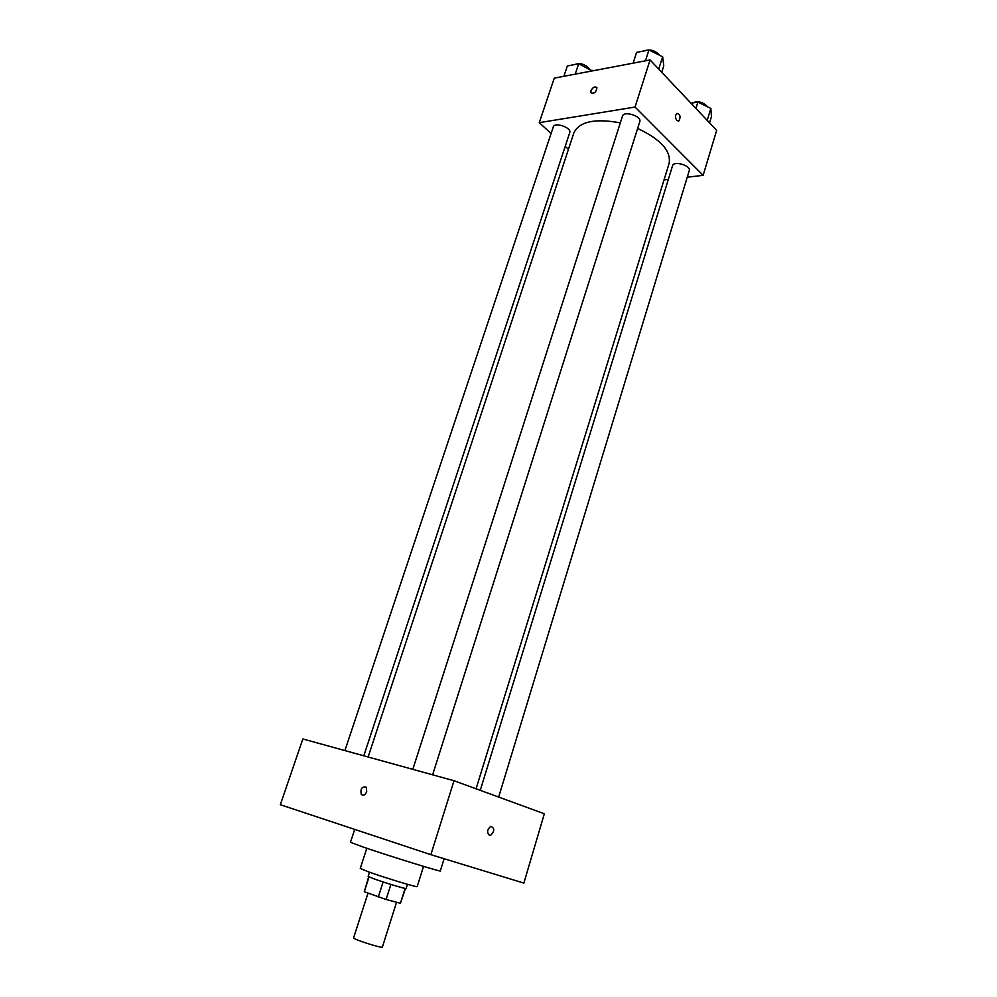 <?xml version="1.0" encoding="UTF-8"?>
<svg xmlns="http://www.w3.org/2000/svg" width="997" height="997" viewBox="0 0 997 997"><rect width="100%" height="100%" fill="white"/><g stroke="black" fill="none" stroke-linecap="round" stroke-linejoin="round"><path stroke-width="1.5" d="M368.005 893.125L353.611 937.816C352.365 939.087 382.686 948.758 382.399 947L396.557 902.248M405.118 888.427L400.433 903.27L405.467 888.489M400.433 903.27L386.101 899.481L364.291 891.742L368.703 876.762M369.064 876.924L364.291 891.742M383.11 881.946L378.287 896.988M407.461 884.314L406.14 888.501C406.776 889.399 384.306 882.619 373.489 878.656L368.155 876.375L369.501 872.201M390.899 884.426L386.101 899.481M423.526 866.381L417.182 886.595C418.229 887.866 384.381 877.622 368.167 871.727L360.253 868.424L366.796 848.273M444.101 858.729L440.313 870.942C442.332 872.45 388.506 855.787 362.846 846.927L350.47 842.278L354.695 829.392M430.866 854.678L280.331 804.716L302.851 738.964L454.009 780.726L430.866 854.678L523.861 883.105L544.337 813.776L454.009 780.726M366.709 791.705L366.285 787.219C361.936 786.297 360.266 788.702 361.288 794.422C363.319 795.992 365.126 795.083 366.709 791.705C365.139 795.083 363.332 795.992 361.288 794.435L361.288 794.422C360.278 788.702 361.948 786.297 366.285 787.231M489.353 835.299C486.673 832.321 487.147 829.33 490.786 826.363C494.799 828.133 494.749 831.124 490.624 835.312L489.353 835.299L490.624 835.312C494.749 831.124 494.799 828.133 490.773 826.363M368.117 756.997L573.848 132.913C579.369 121.534 594.86 118.182 620.333 122.868M637.631 128.451C660.749 139.368 671.255 150.996 669.137 163.334L476.068 788.801M412.808 769.348L622.477 116.151C623.835 110.418 642.006 116.213 639.787 121.671L432.623 774.819M344.887 750.579L553.285 126.943C554.581 121.684 571.854 127.653 569.748 132.626L363.793 755.801M480.255 790.334L672.551 165.726C673.71 160.455 691.245 165.602 689.251 170.624L498.662 797.064M687.245 177.204L703.122 175.347L635.039 107.053L539.265 122.656L551.104 133.486M565.199 146.372L568.44 149.338M664.027 179.909L668.339 179.41M703.122 175.347L716.669 130.37L650.069 59.945L635.039 107.053M650.069 59.945L554.282 78.127L539.265 122.656M590.909 90.715C592.928 87.138 594.935 86.128 596.916 87.661C596.256 92.223 594.249 93.905 590.897 92.721L590.909 90.715C592.928 87.138 594.935 86.128 596.916 87.661C596.256 92.223 594.249 93.905 590.897 92.721L590.922 90.715M676.826 120.55C675.094 117.771 675.119 115.378 676.901 113.384C680.29 114.393 680.926 116.936 678.807 121.011L676.826 120.55L678.807 121.011C680.926 116.936 680.29 114.393 676.901 113.384M709.565 122.855L711.459 116.587L710.849 108.436L697.863 102.093L690.971 103.202M710.849 108.436L707.222 120.388M697.863 102.093L695.918 108.424M692.317 102.978C698.112 100.647 703.259 101.968 707.758 106.928M592.168 70.937L578.696 63.746L567.355 65.976L563.891 76.308M592.006 70.189L591.744 71.024M578.696 63.746L575.232 74.152M574.721 64.531C580.279 62.637 585.239 64.132 589.601 69.03M661.721 72.27L663.778 65.79L662.644 56.754L648.935 49.987L636.572 52.405L633.107 63.16M662.644 56.754L658.73 69.105M648.935 49.987L645.47 60.817M644.187 50.922C649.982 48.878 655.104 50.324 659.553 55.221"/></g></svg>
